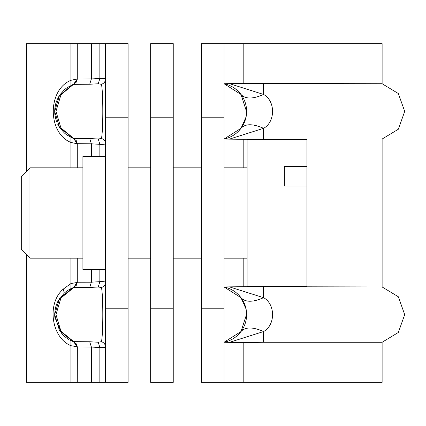 <?xml version="1.0" encoding="UTF-8"?>
<svg xmlns="http://www.w3.org/2000/svg" width="426" height="426" viewBox="0 0 426 426"><rect width="100%" height="100%" fill="white"/><g stroke="black" fill="none" stroke-linecap="round" stroke-linejoin="round"><path stroke-width="0.64" d="M243.81 342.557L224.049 342.27L240.988 331.55C245.355 326.811 252.879 326.811 263.566 331.55L263.566 342.27L243.81 342.557L243.81 382.356L224.049 382.356L224.049 43.644L382.117 43.644L382.117 83.73L398.337 93.534L404.7 111.383L398.342 129.232L382.117 139.041L359.539 139.041M229.694 83.73L263.566 94.45C252.879 99.189 245.355 99.189 240.988 94.45L224.049 83.73L243.81 83.443L382.117 83.73M224.049 382.356L201.471 382.356L201.471 117.198L224.049 117.198M263.566 83.73L263.566 94.45C275.553 100.866 275.553 121.905 263.566 128.322C252.879 123.583 245.355 123.583 240.988 128.322L224.049 139.041L243.81 139.329L243.81 167.839M226.238 139.041L229.694 139.041L263.566 128.322L263.566 139.041L382.117 139.041L382.117 286.959L398.337 296.762L404.7 314.612L398.342 332.466L382.117 342.27L359.539 342.27M382.117 286.959L243.81 286.671L224.049 286.959A28.228 28.228 0 0 1 224.049 342.27M263.566 342.27L382.117 342.27L382.117 382.356L243.81 382.356M226.238 342.27L229.694 342.27L263.566 331.55C275.553 325.134 275.553 304.095 263.566 297.678L229.694 286.959M240.988 94.45L246.627 111.82M246.084 116.921L240.988 128.322M224.049 43.644L201.471 43.644L201.471 117.198M263.566 139.041L243.81 139.329M246.633 111.383A28.228 28.228 0 0 1 224.049 139.041A28.228 28.228 0 0 0 224.049 83.73A28.228 28.228 0 0 1 246.633 111.383M246.084 309.079L240.988 297.678L224.049 286.959M240.988 331.55L246.627 314.18M240.988 297.678C245.355 302.417 252.879 302.417 263.566 297.678L263.566 286.959M21.3 244.615L21.3 176.497L29.958 167.839L29.958 258.161L21.3 249.503L21.3 244.615M247.112 213L247.112 139.611L306.954 139.611L306.954 286.389L247.112 286.389L247.112 213L306.954 213M306.954 186.082L284.371 186.082L284.371 166.529L306.954 166.529M284.371 166.529L284.371 186.082M173.244 382.356L173.244 308.802L150.66 308.802L150.66 382.356L173.244 382.356M173.244 117.198L150.66 117.198L150.66 43.644L173.244 43.644L173.244 308.802M150.66 117.198L150.66 308.802M70.924 258.161L70.924 283.546L77.266 282.443L73.586 287.481L70.929 288.615L70.924 283.546L63.405 288.998C46.471 303.163 51.338 337.797 70.924 345.688L77.266 346.791L73.586 341.748L72.761 341.434L59.491 330.576L54.693 314.601L59.502 298.637L72.761 287.8L73.725 287.587L60.945 298.024L55.96 314.601L60.934 331.188L73.725 341.641L77.346 346.897L77.271 382.356L105.499 382.356L105.499 43.644L128.082 43.644L128.082 117.198L105.499 117.198M98.262 342.232L101.393 341.684C103.955 342.541 105.329 344.256 105.499 346.823C105.307 347.478 103.427 347.722 99.854 347.557L98.262 342.232L89.705 341.758L91.388 347.046L77.346 346.897M66.839 134.951L73.586 138.519L59.491 127.342L54.693 111.372L59.502 95.408L72.761 84.566L73.613 84.268L77.271 78.991L77.271 43.644L26.465 43.644L26.465 171.332M105.499 43.644L77.271 43.644M77.271 382.356L70.924 382.356L70.929 340.614L69.986 340.134M105.499 382.356L128.082 382.356L128.082 117.198M70.929 137.385L70.924 142.454L77.271 143.812L73.725 138.413L89.705 138.525L98.262 139.004L101.393 138.455C103.262 132.395 103.262 90.371 101.393 84.316L98.262 83.768L99.854 78.443C103.427 78.277 105.307 78.522 105.499 79.177C105.329 81.744 103.955 83.459 101.393 84.316M26.465 254.668L26.465 382.356L70.924 382.356M105.499 269.45L82.916 269.45L82.916 156.55L105.499 156.55M77.271 78.991L73.725 84.359L89.705 84.241L98.262 83.768M89.705 84.241L91.388 78.954L77.346 79.103M73.613 84.268L60.945 94.796L55.96 111.372L60.934 127.96L73.725 138.413L77.271 143.78L73.613 138.498M73.613 287.502L77.271 282.22L77.271 258.161M77.271 167.839L77.271 143.78M77.271 282.22L91.388 282.182L91.388 269.45M77.346 143.668L91.388 143.818L89.705 138.525M70.924 167.839L70.924 142.454C47.398 133.05 47.403 89.716 70.924 80.312L77.271 78.954L73.586 84.252L72.761 84.566M67.191 87.575L73.586 84.252L76.254 82.186L77.266 79.215M66.403 134.632L64.401 133.008M64.385 132.997L59.624 127.544M59.48 127.331L58.255 125.297M58.09 124.994L57.819 124.467M56.573 121.639L55.897 119.653M55.699 118.945L54.853 114.408M54.794 113.833L54.698 111.969M54.704 110.526L54.832 108.566M54.885 108.034L55.763 103.577M55.854 103.273L56.679 100.85M57.276 99.434L57.611 98.72M57.856 98.23L58.24 97.501M58.245 97.49L59.347 95.648M60.002 94.673L64.385 89.774M64.395 89.764L65.583 88.768M65.897 88.517L66.541 88.033M89.705 341.758L73.725 341.641L77.271 347.009M70.929 340.614L73.613 341.732M99.854 269.45L99.854 281.671L98.262 286.996L89.705 287.475L91.388 282.182L99.854 281.671C103.427 281.506 105.307 281.751 105.499 282.406C105.329 284.978 103.955 286.687 101.393 287.545C103.262 293.605 103.262 335.629 101.393 341.684M101.393 138.455C103.955 139.313 105.329 141.022 105.499 143.594C105.307 144.249 103.427 144.494 99.854 144.329L98.262 139.004M98.262 286.996L101.393 287.545M89.705 287.475L73.725 287.587L77.346 282.332M70.929 288.615L68.107 290.197M67.729 290.441L66.791 291.086M66.355 291.4L65.817 291.81M65.758 291.858L64.88 292.577M64.725 292.71L64.267 293.109M63.405 288.998L64.188 293.184L57.829 301.507M57.782 301.608L57.627 301.917M57.467 302.252L56.876 303.584M56.477 304.611L55.753 306.842M55.652 307.226L54.901 311.161M54.757 312.7L54.698 314.1M54.693 314.617L54.693 315.038M54.704 315.496L54.8 317.088M54.81 317.21L61.829 333.643M61.861 333.68L64.805 336.593M64.837 336.615L66.275 337.77M66.834 338.18L67.75 338.803M67.803 338.84L68.927 339.538M73.586 341.748L77.266 346.791L76.259 343.814L72.761 341.434M77.266 282.443L76.254 285.42L72.761 287.8M73.586 138.519L77.266 143.562L76.259 140.585L72.761 138.2M70.924 43.644L70.929 85.386M243.81 43.644L243.81 83.443M201.471 308.802L224.049 308.802M243.81 258.161L243.81 286.671M91.388 382.356L91.388 347.046L99.854 347.557L99.854 382.356M91.388 43.644L91.388 78.954L99.854 78.443L99.854 43.644M128.082 308.802L105.499 308.802M91.388 156.55L91.388 143.818L99.854 144.329L99.854 156.55M201.471 167.839L173.244 167.839M150.66 167.839L128.082 167.839M82.916 167.839L29.958 167.839M247.112 167.839L224.049 167.839M247.112 258.161L224.049 258.161M201.471 258.161L173.244 258.161M150.66 258.161L128.082 258.161M82.916 258.161L29.958 258.161"/></g></svg>
